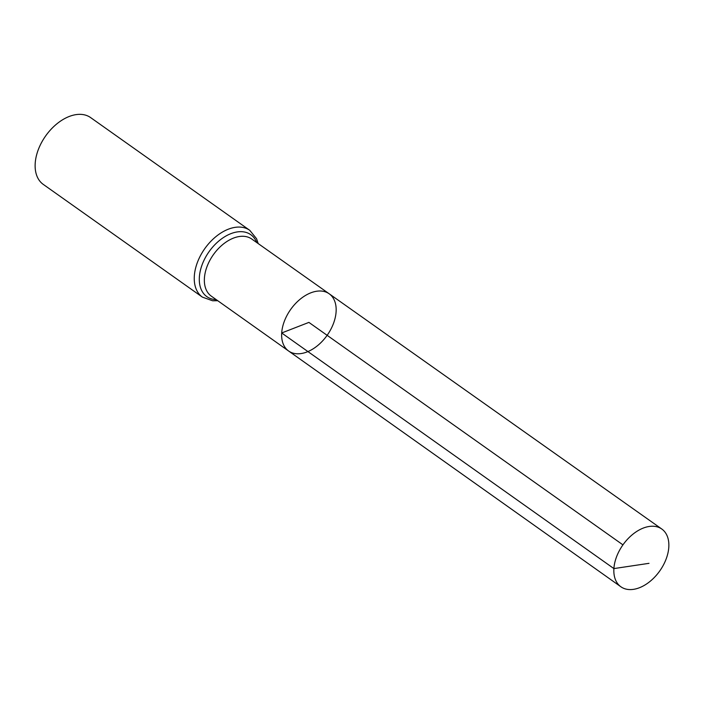 <?xml version="1.0" encoding="UTF-8"?>
<svg xmlns="http://www.w3.org/2000/svg" width="704" height="704" viewBox="0 0 704 704"><rect width="100%" height="100%" fill="white"/><g stroke="black" fill="none" stroke-linecap="round" stroke-linejoin="round"><path stroke-width="1.06" d="M288.614 351.006L211.323 296.155A34.998 22.308 125.3 0 1 204.415 278.168A34.998 22.308 125.3 0 1 222.702 244.587A34.998 22.308 125.3 0 1 251.786 239.043L329.164 293.77A35.068 22.352 125.3 0 0 300.027 299.323A35.068 22.352 125.3 0 0 281.697 332.974A35.068 22.352 125.3 0 0 288.614 351.006A35.068 22.352 125.3 0 0 327.14 335.315A35.068 22.352 125.3 0 0 329.164 293.77A35.068 22.352 125.3 0 0 300.027 299.323A35.068 22.352 125.3 0 0 281.697 332.974A35.068 22.352 125.3 0 0 288.614 351.006L620.884 586.775A35.385 22.554 125.3 0 0 650.294 581.196A35.385 22.554 125.3 0 0 668.8 547.228A35.385 22.554 125.3 0 0 661.795 529.03A35.385 22.554 125.3 0 0 632.394 534.626A35.385 22.554 125.3 0 0 613.897 568.586A35.385 22.554 125.3 0 0 620.884 586.775M258.192 243.575L256.573 238.735L249.753 230.314L90.631 117.594A40.946 26.101 125.3 0 0 56.602 124.062A40.946 26.101 125.3 0 0 35.2 163.354A40.946 26.101 125.3 0 0 43.296 184.413L202.409 297.132L212.661 300.784L217.73 300.705M622.943 544.87L308.898 322.397L281.697 332.974L613.897 568.586L649 563.332M249.753 230.314A40.946 26.101 125.3 0 0 215.723 236.782A40.946 26.101 125.3 0 0 194.322 276.082A40.946 26.101 125.3 0 0 202.409 297.132M256.714 242.528A37.972 24.2 125.3 0 0 224.928 236.614A37.972 24.2 125.3 0 0 199.364 277.121A37.972 24.2 125.3 0 0 216.242 299.649M329.164 293.77L661.795 529.03"/></g></svg>

